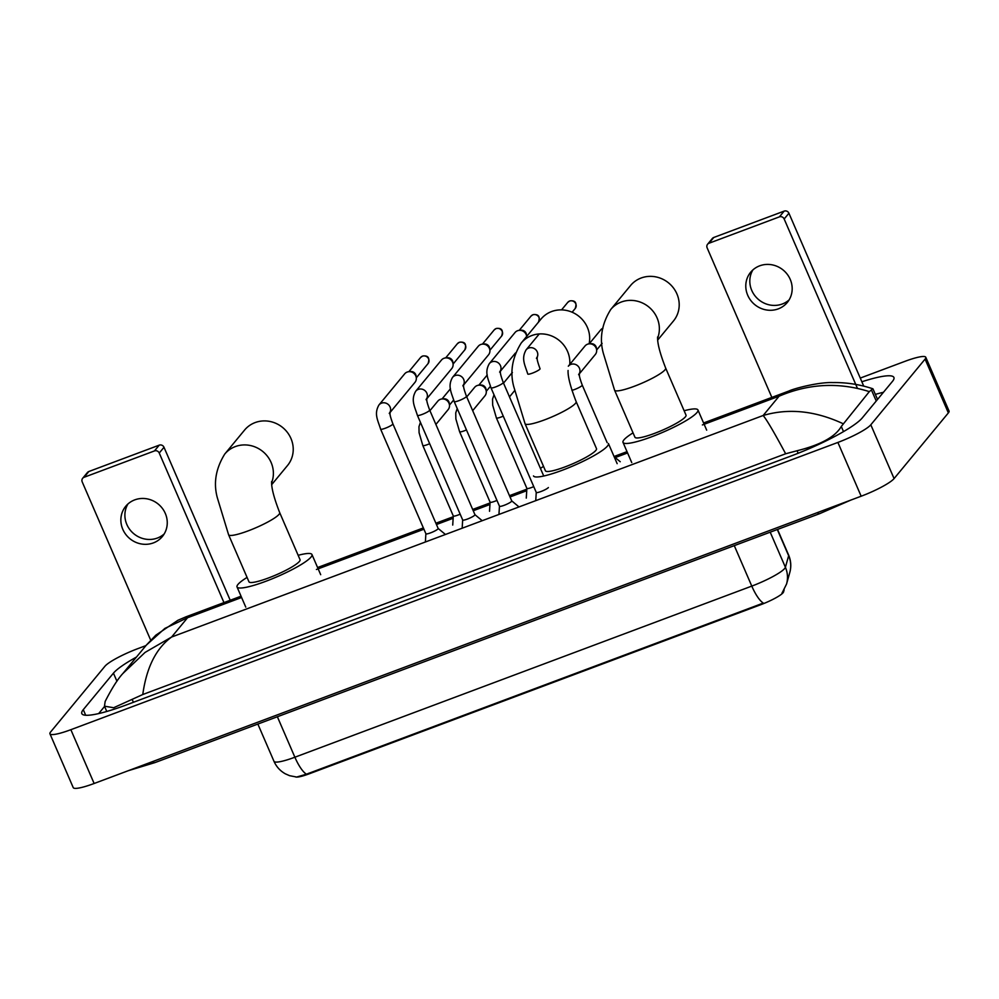 <?xml version="1.0" encoding="UTF-8"?>
<svg xmlns="http://www.w3.org/2000/svg" width="999" height="999" viewBox="0 0 999 999"><rect width="100%" height="100%" fill="white"/><g stroke="black" fill="none" stroke-linecap="round" stroke-linejoin="round"><path stroke-width="1.5" d="M295.679 776.972A20.042 3.209 -23.4 0 0 309.253 773.8L760.851 604.67A20.042 3.209 -23.4 0 0 783.541 591.97L784.128 589.885M306.418 774.2A25.974 7.667 69.5 0 1 294.88 757.217A29.695 4.745 -23.4 0 1 273.988 761.325C276.386 766.745 280.17 770.903 285.327 773.813L289.598 775.686L296.653 777.047L306.418 774.2L763.311 603.071A25.974 7.667 -110.5 0 1 751.785 586.101A29.695 4.745 -23.4 0 0 784.702 568.468A29.695 4.745 -23.4 0 0 785.401 567.282L788.648 555.719A29.695 4.745 -23.4 0 0 788.623 555.057L777.534 529.433M781.992 593.069L782.729 591.957L781.992 593.069M164.198 533.928A23.751 22.378 39.6 0 1 157.405 538.036A23.751 22.378 39.6 0 1 130.832 530.819A23.751 22.378 39.6 0 1 127.947 503.971M134.753 499.875A23.751 22.378 -140.4 0 0 125.749 506.256A23.751 22.378 -140.4 0 0 125.749 534.39A23.751 22.378 -140.4 0 0 153.371 542.907A23.751 22.378 -140.4 0 0 162.362 536.525A23.751 22.378 -140.4 0 0 162.375 508.391A23.751 22.378 -140.4 0 0 134.753 499.875M82.667 478.284L87.425 472.515A3.709 3.496 39.6 0 1 88.836 471.516L84.066 477.285A3.709 3.496 -140.4 0 0 82.205 481.893L150.712 640.209M159.228 445.154A3.709 3.496 39.6 0 1 163.998 447.277L159.241 453.034A3.709 3.496 -140.4 0 0 154.47 450.924L159.228 445.154L88.836 471.516M230.207 600.262L163.998 447.277M154.47 450.924L84.066 477.285M159.241 453.034L224.525 603.896M271.728 484.602L287.5 465.522A27.835 26.224 -140.4 0 0 287.5 432.555A27.835 26.224 -140.4 0 0 255.132 422.577A27.835 26.224 -140.4 0 0 244.58 430.057L224.738 454.07A27.835 26.224 39.6 0 1 235.289 446.59A27.835 26.224 39.6 0 1 264.947 453.446A27.835 26.224 39.6 0 1 271.616 482.817M279.683 512.612A27.835 4.446 -23.4 0 1 279.033 514.348A27.835 4.446 -23.4 0 1 248.177 530.869A27.835 4.446 -23.4 0 1 228.584 534.727L248.963 581.793A27.835 4.446 -23.4 0 0 272.39 576.448A27.835 4.446 -23.4 0 0 299.413 561.413A27.835 4.446 -23.4 0 0 300.05 559.69L279.683 512.612C273.963 497.927 271.278 487.549 271.628 481.506M298.152 555.307A40.822 6.531 156.6 0 1 311.963 554.532A40.822 6.531 156.6 0 1 311.026 557.067A40.822 6.531 156.6 0 1 271.403 579.12A40.822 6.531 156.6 0 1 237.038 586.95A40.822 6.531 156.6 0 1 237.974 584.415A40.822 6.531 156.6 0 1 247.065 577.41M589.098 343.843A27.835 26.224 -140.4 0 0 579.657 316.933A27.835 26.224 -140.4 0 0 551.585 311.551A27.835 26.224 -140.4 0 0 541.046 319.031L521.203 343.044A27.835 26.224 39.6 0 1 531.743 335.564A27.835 26.224 39.6 0 1 569.717 364.96M576.136 401.586A27.835 4.446 -23.4 0 1 575.499 403.321A27.835 4.446 -23.4 0 1 544.642 419.842A27.835 4.446 -23.4 0 1 525.049 423.701L545.417 470.766A27.835 4.446 -23.4 0 0 568.843 465.422A27.835 4.446 -23.4 0 0 595.866 450.387A27.835 4.446 -23.4 0 0 596.503 448.663L576.136 401.586C570.429 386.888 567.744 376.523 568.081 370.479M617.157 463.673L608.428 443.506A40.822 6.531 156.6 0 1 607.479 446.029A40.822 6.531 156.6 0 1 567.857 468.081A40.822 6.531 156.6 0 1 533.491 475.924M540.422 468.394A40.822 6.531 156.6 0 1 543.518 466.383M657.704 340.047L673.476 320.966A27.835 26.224 -140.4 0 0 673.476 287.999A27.835 26.224 -140.4 0 0 641.108 278.022A27.835 26.224 -140.4 0 0 630.569 285.502L610.726 309.515A27.835 26.224 39.6 0 1 621.266 302.035A27.835 26.224 39.6 0 1 650.923 308.891A27.835 26.224 39.6 0 1 657.592 338.261M665.659 368.069A27.835 4.446 -23.4 0 1 665.022 369.792A27.835 4.446 -23.4 0 1 634.165 386.326A27.835 4.446 -23.4 0 1 614.572 390.172L634.939 437.237A27.835 4.446 -23.4 0 0 658.366 431.893A27.835 4.446 -23.4 0 0 685.389 416.858A27.835 4.446 -23.4 0 0 686.026 415.134L665.659 368.069C659.939 353.371 657.267 342.994 657.604 336.95M684.128 410.751A40.822 6.531 156.6 0 1 697.951 409.977A40.822 6.531 156.6 0 1 697.002 412.512A40.822 6.531 156.6 0 1 657.379 434.565A40.822 6.531 156.6 0 1 623.014 442.395A40.822 6.531 156.6 0 1 623.95 439.86A40.822 6.531 156.6 0 1 633.041 432.854M425.374 541.995L425.886 533.741A6.681 1.074 -23.4 0 0 425.899 533.778A6.681 1.074 -23.4 0 0 431.518 532.492A6.681 1.074 -23.4 0 0 437.999 528.883A6.681 1.074 -23.4 0 0 438.161 528.471A6.681 1.074 -23.4 0 0 438.099 528.409L445.379 534.428M389.985 412.35A6.681 6.294 39.6 0 0 378.958 404.957L404.657 373.851A6.681 6.294 39.6 0 1 416.283 377.747A6.681 6.294 39.6 0 1 414.96 382.367L389.972 412.587M408.941 371.678L410.776 371.541A4.82 4.545 39.6 0 1 416.071 375.924L416.283 377.747M462.674 519.917A6.681 1.074 -23.4 0 0 462.687 520.004A6.681 1.074 -23.4 0 0 468.306 518.718A6.681 1.074 -23.4 0 0 474.8 515.109A6.681 1.074 -23.4 0 0 474.95 514.697A6.681 1.074 -23.4 0 0 474.9 514.622M426.773 398.564A6.681 6.294 39.6 0 0 415.746 391.171L441.446 360.077A6.681 6.294 39.6 0 1 453.071 363.961A6.681 6.294 39.6 0 1 451.748 368.594L426.773 398.813M445.741 357.892L447.564 357.767A4.82 4.545 39.6 0 1 452.859 362.15L453.071 363.961M499.463 506.131A6.681 1.074 -23.4 0 0 499.475 506.218A6.681 1.074 -23.4 0 0 505.107 504.945A6.681 1.074 -23.4 0 0 511.588 501.336A6.681 1.074 -23.4 0 0 511.738 500.911A6.681 1.074 -23.4 0 0 511.688 500.849M463.573 384.79A6.681 6.294 39.6 0 0 452.535 377.397L478.234 346.303A6.681 6.294 39.6 0 1 489.872 350.187A6.681 6.294 39.6 0 1 488.536 354.807L463.561 385.027M482.529 344.118L484.353 343.981A4.82 4.545 39.6 0 1 489.66 348.364L489.872 350.187M535.739 500.661L536.251 492.407A6.681 1.074 -23.4 0 0 536.276 492.445A6.681 1.074 -23.4 0 0 541.895 491.158A6.681 1.074 -23.4 0 0 548.376 487.549M526.161 334.54A6.681 6.294 39.6 0 1 526.66 336.401A6.681 6.294 39.6 0 1 526.66 336.438L526.448 334.59A4.82 4.545 39.6 0 0 521.141 330.207L519.318 330.344A6.681 6.294 39.6 0 1 526.161 334.54M500.362 371.004A6.681 6.294 39.6 0 0 489.335 363.611L515.034 332.517A6.681 6.294 39.6 0 1 519.318 330.344M452.722 525.062L453.296 515.946A6.681 1.074 -23.4 0 0 453.309 515.984A6.681 1.074 -23.4 0 0 460.164 514.173M429.932 410.676L437.837 401.123A6.681 6.294 39.6 0 1 449.463 405.007A6.681 6.294 39.6 0 1 448.126 409.64L435.901 424.438M442.12 398.951L443.956 398.813A4.82 4.545 39.6 0 1 449.25 403.196L449.463 405.007M490.084 502.11A6.681 1.074 -23.4 0 0 490.097 502.197A6.681 1.074 -23.4 0 0 496.965 500.399M466.733 396.903L474.625 387.35A6.681 6.294 39.6 0 1 486.251 391.233A6.681 6.294 39.6 0 1 484.927 395.854L472.689 410.664M478.921 385.164L480.744 385.04A4.82 4.545 39.6 0 1 486.038 389.41L486.251 391.233M526.873 488.336A6.681 1.074 -23.4 0 0 526.898 488.424A6.681 1.074 -23.4 0 0 533.753 486.613M503.521 383.117L511.413 373.564A6.681 6.294 39.6 0 1 512.412 372.615M579.345 373.589A6.681 6.294 39.6 0 0 568.319 366.196L585.002 346.004A6.681 6.294 39.6 0 1 596.628 349.9A6.681 6.294 39.6 0 1 595.292 354.52L579.333 373.838M589.285 343.831L591.121 343.693A4.82 4.545 39.6 0 1 596.415 348.077L596.628 349.9M789.123 299.887A23.751 22.378 39.6 0 1 782.317 303.996A23.751 22.378 39.6 0 1 755.756 296.778A23.751 22.378 39.6 0 1 752.871 269.93M759.665 265.834A23.751 22.378 -140.4 0 0 750.674 272.215A23.751 22.378 -140.4 0 0 750.674 300.349A23.751 22.378 -140.4 0 0 778.296 308.866A23.751 22.378 -140.4 0 0 787.287 302.472A23.751 22.378 -140.4 0 0 787.299 274.35A23.751 22.378 -140.4 0 0 759.665 265.834M707.592 244.243L712.349 238.474A3.709 3.496 39.6 0 1 713.761 237.475L708.99 243.244A3.709 3.496 -140.4 0 0 707.13 247.839L772.414 398.701M784.153 211.114A3.709 3.496 39.6 0 1 788.923 213.237L784.165 218.993A3.709 3.496 -140.4 0 0 779.382 216.87L784.153 211.114L713.761 237.475M863.723 386.076L788.923 213.237M779.382 216.87L708.99 243.244M784.165 218.993L857.429 388.311M860.264 378.084L904.869 361.376A29.695 4.745 156.6 0 1 925.773 357.267L949.05 411.051A29.695 4.745 156.6 0 1 948.363 412.899L894.08 478.583A29.695 4.745 156.6 0 1 861.163 496.216L94.131 783.491A29.695 4.745 156.6 0 1 73.227 787.599L49.95 733.803A29.695 4.745 156.6 0 1 50.637 731.955L104.92 666.271A29.695 4.745 156.6 0 1 137.837 648.638L145.929 645.604M925.773 357.267A29.695 4.745 156.6 0 1 925.086 359.103L870.803 424.8A29.695 4.745 156.6 0 1 837.886 442.432L70.854 729.695A29.695 4.745 156.6 0 1 49.95 733.803M136.501 657.03A63.836 10.202 -23.4 0 0 113.436 673.164L83.279 709.652A63.836 10.202 -23.4 0 0 81.818 713.611A63.836 10.202 -23.4 0 0 126.748 704.782L791.52 455.819A63.836 10.202 -23.4 0 0 862.274 417.907L892.432 381.418A63.836 10.202 -23.4 0 0 893.905 377.447A63.836 10.202 -23.4 0 0 861.862 381.768M104.583 706.418L98.664 713.586M883.453 392.282A63.836 10.202 -23.4 0 0 875.361 394.393M869.317 391.633C838.935 382.043 808.853 383.566 779.083 396.203L788.898 391.021C793.706 388.611 818.606 381.968 832.891 382.58C846.328 382.355 859.615 384.403 872.776 388.748L869.317 391.633L841.295 426.473C835.364 436.788 820.629 444.88 797.065 450.749L785.651 453.771C774.163 432.367 766.658 419.605 763.149 415.497C788.523 408.029 815.097 410.726 842.894 423.613M146.329 645.117L155.844 635.164L177.947 620.267L186.014 616.808L187.55 617.744L164.91 628.383L146.341 645.117L122.852 673.538L145.03 652.447L171.616 637.025C156.131 648.264 146.528 667.432 142.77 694.53L785.651 453.771M142.77 694.53L113.661 707.729L104.483 706.181L105.157 701.46C111.876 688.286 117.782 678.983 122.852 673.538M783.541 591.97L783.253 591.308M760.851 604.67L760.564 604.008M309.253 773.8L308.966 773.139M788.623 555.057C791.021 560.739 791.408 566.545 789.797 572.489A25.974 25.425 -164.3 0 0 788.648 555.719L777.309 529.52M789.797 572.489L786.55 584.053A25.974 25.425 -164.3 0 0 785.401 567.282L770.204 532.18M277.372 716.758L294.88 757.217L751.785 586.101L734.277 545.629M422.927 356.031A4.82 1.424 69.5 0 0 422.614 356.044L420.591 357.48A4.82 4.545 39.6 0 1 428.034 357.917A4.82 4.545 39.6 0 1 428.034 363.624L416.296 377.834M428.034 363.624C429.97 357.829 428.159 355.307 422.614 356.044A4.82 1.424 69.5 0 0 422.427 356.181M425.899 533.778L380.619 429.145A6.681 1.074 -23.4 0 0 385.701 428.084A6.681 1.074 -23.4 0 0 392.732 424.263A6.681 1.074 -23.4 0 0 392.882 423.851C388.611 412.225 390.447 413.711 390.01 412.075L389.26 413.461M459.715 342.245A4.82 1.424 69.5 0 0 459.415 342.257L457.38 343.706A4.82 4.545 39.6 0 1 464.822 344.131A4.82 4.545 39.6 0 1 464.822 349.85L453.084 364.048M464.822 349.85C466.758 344.056 464.96 341.521 459.415 342.257A4.82 1.424 69.5 0 0 459.215 342.407M462.162 528.221L462.674 519.967L417.407 415.372A6.681 1.074 -23.4 0 0 422.49 414.298A6.681 1.074 -23.4 0 0 429.52 410.477A6.681 1.074 -23.4 0 0 429.67 410.065C425.399 398.451 427.235 399.937 426.798 398.289L426.049 399.687M496.503 328.471A4.82 1.424 69.5 0 0 496.203 328.484L494.18 329.92A4.82 4.545 39.6 0 1 501.61 330.357A4.82 4.545 39.6 0 1 501.61 336.076L489.885 350.274M501.61 336.076C503.546 330.282 501.748 327.747 496.203 328.484A4.82 1.424 69.5 0 0 496.003 328.621M499.475 506.218L454.208 401.598A6.681 1.074 -23.4 0 0 459.278 400.524A6.681 1.074 -23.4 0 0 466.308 396.703A6.681 1.074 -23.4 0 0 466.471 396.291C462.2 384.677 464.023 386.163 463.598 384.515L462.837 385.901M533.304 314.697A4.82 1.424 69.5 0 0 532.991 314.697L530.968 316.146A4.82 4.545 39.6 0 1 538.761 321.79M538.411 322.29C540.347 316.496 538.536 313.961 532.991 314.697A4.82 1.424 69.5 0 0 532.792 314.847M536.276 492.445L490.996 387.812A6.681 1.074 -23.4 0 0 496.078 386.75A6.681 1.074 -23.4 0 0 503.096 382.917A6.681 1.074 -23.4 0 0 503.259 382.505C498.988 370.891 500.824 372.377 500.387 370.729L499.625 372.127M570.092 300.911A4.82 1.424 69.5 0 0 569.792 300.924L567.757 302.372A4.82 4.545 39.6 0 1 575.199 302.797A4.82 4.545 39.6 0 1 575.199 308.516L572.127 312.225M575.199 308.516C577.135 302.722 575.324 300.187 569.792 300.924A4.82 1.424 69.5 0 0 569.592 301.074M537.15 357.23A6.681 6.294 39.6 0 0 526.123 349.837C520.991 358.716 524.999 365.022 527.784 374.038A6.681 1.074 -23.4 0 0 532.867 372.964A6.681 1.074 -23.4 0 0 539.897 369.143A6.681 1.074 -23.4 0 0 540.047 368.731C535.776 357.118 537.612 358.604 537.175 356.955L536.426 358.354M453.309 515.984L422.814 445.517A6.681 1.074 -23.4 0 0 427.897 444.443A6.681 1.074 -23.4 0 0 429.67 443.706M489.522 511.288L490.084 502.16L459.602 431.73A6.681 1.074 -23.4 0 0 464.685 430.669A6.681 1.074 -23.4 0 0 466.458 429.932M526.898 488.424L496.403 417.957A6.681 1.074 -23.4 0 0 501.473 416.883A6.681 1.074 -23.4 0 0 503.259 416.146M602.959 328.196L600.936 329.633A4.82 4.545 39.6 0 1 602.597 328.409M571.915 390.347A6.681 1.074 -23.4 0 0 575.062 389.323A6.681 1.074 -23.4 0 0 582.092 385.502A6.681 1.074 -23.4 0 0 582.242 385.09L607.142 442.632M817.407 512.612A11.876 3.509 69.5 0 0 819.754 513.623L850.736 500.124M152.635 761.575A11.876 3.509 69.5 0 0 154.982 762.587L819.754 513.623M241.608 597.502L187.55 617.744L171.616 637.025L763.149 415.497L779.083 396.203L702.384 424.937M627.584 452.947L615.209 457.579M526.735 490.721L510.039 496.965M489.935 504.495L473.239 510.751M453.146 518.281L436.451 524.525M423.926 529.22L316.408 569.492M837.886 442.432L861.163 496.216M870.803 424.8L894.08 478.583M925.086 359.103L948.363 412.899M70.854 729.695L94.131 783.491M85.702 715.259L83.279 709.652M116.945 681.243L113.436 673.164M876.235 401.024L871.453 389.985M843.506 431.605L841.295 426.473M798.151 453.259L797.065 450.749M133.404 702.285L132.293 699.712M782.13 592.907L786.55 584.053M273.988 761.325L257.854 724.063M228.584 534.727L217.37 497.877C213.299 483.204 215.759 468.593 224.738 454.07M237.038 586.95L245.766 607.13M311.963 554.532L320.691 574.7M525.049 423.701L513.823 386.85C509.752 372.177 512.212 357.567 521.203 343.044M614.572 390.172L603.346 353.321C599.275 338.649 601.735 324.038 610.726 309.515M623.014 442.395L631.743 462.574M697.951 409.977L706.68 430.144M438.161 528.471L392.882 423.851M378.958 404.957C373.826 413.836 377.834 420.142 380.619 429.145M420.591 357.48L408.853 371.678M429.67 410.065L474.95 514.697L482.167 520.654M415.746 391.171C410.614 400.05 414.635 406.356 417.407 415.372M457.38 343.706L445.654 357.904M499.463 506.181L498.951 514.435M511.725 500.874L518.956 506.88M511.738 500.911L466.471 396.291M452.535 377.397C447.415 386.276 451.423 392.582 454.208 401.598M494.18 329.92L482.442 344.131M500.349 371.253L515.434 353.009M543.731 476.024L503.259 382.505M489.335 363.611C484.203 372.502 488.211 378.796 490.996 387.812M530.968 316.146L519.23 330.344M526.123 349.837L539.248 333.953M567.757 302.372L561.55 309.89M420.429 422.327L418.956 426.698L419.081 432.717L422.814 445.517M453.596 400.112L449.475 405.094M450.462 388.748L442.033 398.951M457.217 408.554L455.744 412.912L455.869 418.931L459.602 431.73M490.384 386.338L486.263 391.321M487.25 374.975L478.833 385.177M526.873 488.386L526.273 498.114M494.006 394.78L492.544 399.138L492.669 405.157L496.403 417.957M509.478 396.89L514.547 390.746M602.122 343.344L596.64 349.987M614.135 456.693L620.229 461.738M578.621 374.712L579.37 373.314C579.807 374.962 577.971 373.476 582.242 385.09M600.936 329.633L589.198 343.831M128.209 770.729L154.982 762.587M877.547 399.438L872.976 388.886M106.768 711.475L104.483 706.181M186.014 616.808L241.046 596.203M317.595 567.532L423.364 527.922M435.889 523.226L453.246 516.733M472.677 509.453L490.034 502.947M509.478 495.666L526.823 489.173M614.048 456.506L627.022 451.648M703.571 422.977L788.898 391.021"/></g></svg>
